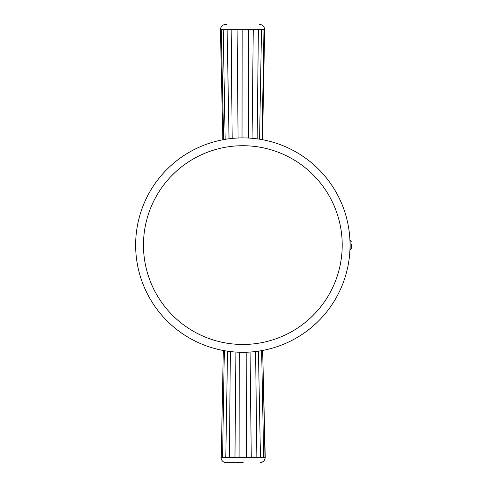 <?xml version="1.0" encoding="UTF-8"?>
<svg xmlns="http://www.w3.org/2000/svg" width="487" height="487" viewBox="0 0 487 487"><rect width="100%" height="100%" fill="white"/><g stroke="black" fill="none" stroke-linecap="round" stroke-linejoin="round"><path stroke-width="0.73" d="M243.129 462.626L226.242 462.65L243.129 462.626M260.015 462.607C263.224 462.279 264.965 460.513 265.238 457.299L262.657 350.445L265.001 457.263L260.46 457.311L258.433 351.151M255.608 351.529L256.85 457.317L251.274 457.323L250.062 352.046M246.185 352.241L246.343 457.33L239.902 457.342L239.774 352.247M227.532 351.194L225.785 457.36L221.244 457.323L223.302 350.494L221.244 457.366M222.565 457.317L224.337 350.683M235.903 352.064L234.971 457.348L229.389 457.354L230.357 351.559M222.839 139.775L220.434 29.695C220.708 26.487 222.449 24.721 225.658 24.393L226.96 24.393M259.571 139.203L261.501 29.64L263.984 29.634L262.03 139.623M262.554 139.72L264.666 29.634C264.38 26.426 262.639 24.667 259.431 24.35M263.455 29.628L262.554 29.604M252.059 138.29L253.264 29.652L258.384 29.64L257.154 138.85M242.027 137.894L242.155 29.664L248.547 29.658L248.388 138.034M232.177 138.424L231.148 29.677L237.096 29.67L238.088 137.998M225.158 139.361L223.204 29.689L227.112 29.683L229.036 138.783M220.441 29.695L221.262 29.695L223.655 139.623M351.352 244.498L351.358 248.674L351.352 244.498M350.037 244.949A107.201 107.201 0 0 1 242.983 352.29A107.201 107.201 0 0 1 135.642 245.235A107.201 107.201 0 0 1 242.696 137.894A107.201 107.201 0 0 1 350.037 244.949A107.201 107.201 0 0 0 242.696 137.894M261.629 350.634L263.68 457.263M256.85 457.275L260.46 457.269M246.343 457.287L251.274 457.281M264.66 29.677L263.984 29.683M351.358 248.674L350.926 249.271L350.914 240.627L349.934 240.31M143.464 245.223A99.378 99.378 0 0 0 242.97 344.467A99.378 99.378 0 0 0 342.215 244.961A99.378 99.378 0 0 0 242.709 145.716A99.378 99.378 0 0 0 143.464 245.223M223.204 29.731L221.262 29.737M231.148 29.725L227.112 29.731M242.155 29.707L237.096 29.713M253.264 29.695L248.547 29.701M261.501 29.683L258.384 29.689M234.971 457.305L239.902 457.293M225.785 457.317L229.389 457.311M350.914 240.627L351.352 241.223M350.926 249.271L349.946 249.588M221.007 457.36C221.287 460.574 223.034 462.333 226.242 462.65"/></g></svg>
